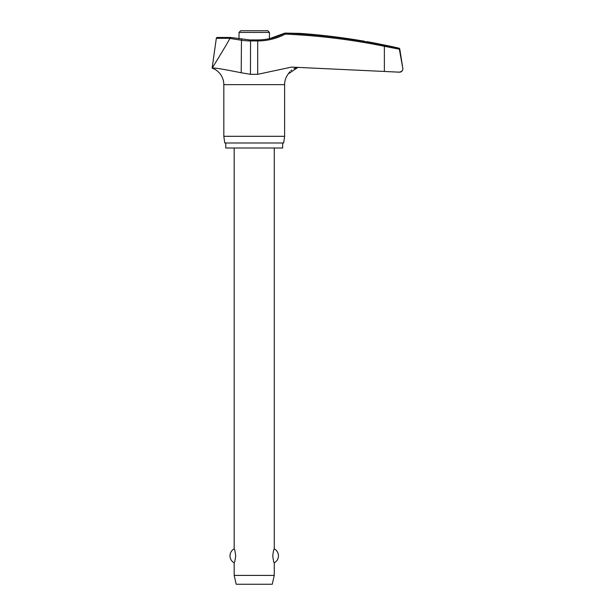<?xml version="1.0" encoding="UTF-8"?>
<svg xmlns="http://www.w3.org/2000/svg" width="615" height="615" viewBox="0 0 615 615"><rect width="100%" height="100%" fill="white"/><g stroke="black" fill="none" stroke-linecap="round" stroke-linejoin="round"><path stroke-width="0.92" d="M257.539 40.052L257.693 40.928A59.617 59.301 90 0 0 285.206 34.125L285.114 33.095L299.789 33.395A643.405 642.767 90 0 1 358.829 40.298C369.069 41.981 369.069 41.981 358.829 40.298M214.52 68.311L212.129 68.111C213.774 67.612 223.46 69.164 241.203 72.778L250.451 74.315L257.693 74.315L291.572 67.097L399.527 72.17A3.344 3.344 0 0 0 402.825 68.311L399.312 49.008L398.566 48.185L399.312 49.008L402.817 68.311L399.765 49.008A0.999 0.999 0 0 0 399.004 48.185A643.536 643.536 0 0 0 390.102 46.194L374.397 43.004A643.536 643.536 0 0 0 366.755 41.605M402.871 68.834C402.748 70.81 401.403 71.924 398.835 72.163L384.367 71.463L384.367 46.286L399.343 49.192M282.677 142.988L282.677 148L225.767 148L225.767 142.988M298.037 67.327L288.358 73.823A17.566 17.566 0 0 0 284.622 84.662L284.622 136.307L223.822 136.307L223.822 84.662A17.566 17.566 0 0 0 212.129 68.111C212.875 66.981 222.914 50.96 229.949 38.438L241.203 40.198A59.617 59.248 -90 0 0 250.451 40.928L257.693 40.928L257.693 74.315M284.622 136.307L283.676 142.988L224.759 142.988L223.822 136.307M359.206 40.359L364.549 41.236M296.914 67.55L293.932 68.611M291.695 70.002L290.887 70.687M289.85 71.747L288.42 73.731M250.613 40.052L230.587 37.453L217.31 37.453A0.999 0.999 0 0 0 216.319 38.315L229.995 38.315L230.879 37.615M239.02 38.814L239.02 32.418L240.696 30.75L267.748 30.75L269.416 32.418L269.416 38.707L284.883 33.102A642.698 639.3 90 0 1 384.467 45.31L399.004 48.185M234.177 148L234.177 548.841C234.646 549.126 235.145 551.455 235.683 555.837C235.145 560.227 234.646 562.556 234.177 562.833L234.177 575.402L236.183 584.25L272.261 584.25L274.267 575.402L274.267 562.833C273.798 562.556 273.298 560.227 272.76 555.837C273.298 551.455 273.798 549.126 274.267 548.841L274.267 148M234.177 575.402L274.267 575.402M241.472 39.206L241.203 72.778M284.883 33.102C276.335 37.615 267.241 39.89 257.585 39.929L250.559 39.929L250.451 74.315M284.622 84.662L223.822 84.662M399.312 49.008L399.765 49.008M239.02 32.418L269.416 32.418M285.206 34.125A641.699 638.301 -90 0 1 384.367 46.286L384.467 45.31M274.267 562.833A7.949 7.949 0 0 0 274.267 548.841M234.177 548.841A7.949 7.949 0 0 0 234.177 562.833M230.587 37.453L217.31 37.453M216.319 38.315L212.129 68.111"/></g></svg>
